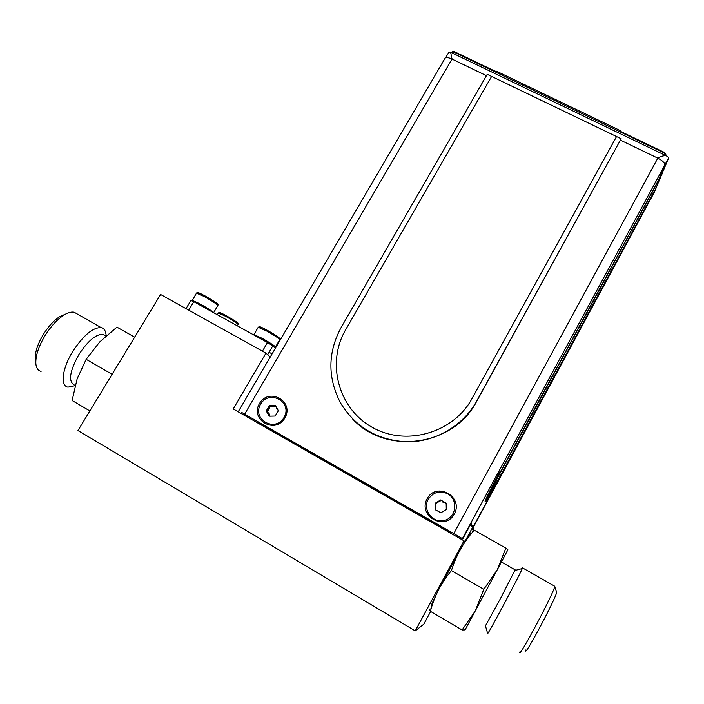 <?xml version="1.0" encoding="UTF-8"?>
<svg xmlns="http://www.w3.org/2000/svg" width="704" height="704" viewBox="0 0 704 704"><rect width="100%" height="100%" fill="white"/><g stroke="black" fill="none" stroke-linecap="round" stroke-linejoin="round"><path stroke-width="1.06" d="M470.114 525.298L472.868 526.865L464.922 541.543L463.989 540.822L415.237 630.872L423.79 624.184L430.663 611.477M450.78 531.863L450.199 532.937M473.642 529.91L474.153 528.968L472.868 526.865M472.234 532.523L473.37 530.411M441.267 584.91L458.119 553.758M464.006 543.462C469.814 533.597 471.847 530.807 470.114 535.084M432.45 604.481C430.329 607.394 431.455 604.419 435.829 595.558M270.222 357.069L265.962 353.135L233.235 408.962L463.989 540.822M265.962 353.135L160.582 294.466L77.959 430.549L415.237 630.872M259.697 424.09L259.97 423.623M275.81 406.182L274.692 405.557C273.46 406.657 271.955 406.692 270.178 405.645L269.342 405.592L269.042 406.322C269.306 408.267 268.532 409.596 266.728 410.318L266.42 411.391L268.312 412.914L268.99 415.985L270.019 416.17L275.238 416.038L278.23 410.265L276.778 409.024L275.81 406.182L271.137 406.331L270.01 407L267.414 412.051M266.244 410.934L269.192 416.161L275.238 416.038L278.335 410.687L275.387 405.469L269.342 405.592L266.244 410.934M267.714 412.298L269.069 413.424L269.87 416.17L268.91 415.536M284.029 417.463C275.246 432.907 251.566 419.364 260.603 404.184C269.324 388.881 292.97 402.169 284.029 417.463M265.126 341.238L258.966 337.823M202.673 306.61L196.671 303.283M446.195 503.175L442.578 501.987M441.32 500.403L440.616 499.963L435.195 503.237L435.688 504.83L435.31 509.661L440.845 512.811L446.283 509.529L446.16 503.105L441.32 500.403L436.181 503.14L435.45 504.214L435.917 505.067L435.609 509.951M447.638 493.768C458.427 499.523 456.526 517.273 444.69 520.362C433.004 523.97 422.11 509.89 428.27 499.303C433.206 492.105 439.657 490.266 447.638 493.768M446.16 503.105L440.616 499.963L435.195 503.237L435.31 509.661L440.845 512.811L446.283 509.529L446.16 503.105M491.621 76.446L616.554 136.541L472.014 398.57C453.394 433.074 405.988 446.653 372.222 427.319C338.158 408.487 326.278 362.701 345.602 329.842L491.621 76.446L487.23 74.334L341.167 327.43C327.756 352.334 327.483 377.414 340.366 402.662C355.634 427.689 378.268 440.748 408.258 441.83C436.225 441.584 463.258 425.454 476.687 401.104L621.166 138.758L616.554 136.541L472.014 398.57C453.394 433.074 405.988 446.653 372.222 427.319C338.158 408.487 326.278 362.701 345.611 329.85M621.166 138.758L476.714 401.289C453.842 446.292 385.836 455.585 352.475 418.845M452.329 52.202L452.294 51.7L454.353 51.665L495.634 71.465L495.933 70.954L620.312 130.601L620.145 131.19M452.056 52.932L452.294 51.7M454.353 51.665L454.054 52.166L663.661 152.742L663.951 152.205L620.022 131.129L620.312 130.601M663.951 152.205L665.914 154.211L665.438 155.382M665.914 154.211L665.377 155.355M665.623 154.748L663.661 152.742M454.054 52.166L451.994 52.202M485.39 501.257C483.428 503.536 490.838 488.391 499.981 471.539L500.562 471.856C491.418 488.717 484 503.853 485.954 501.574C487.986 498.96 492.8 490.679 500.386 476.74L654.65 191.682L660.607 176.678M660.334 176.519L662.244 171.952L662.816 172.225L662.112 173.888L500.544 472.278C491.885 488.453 487.828 496.707 488.356 497.042L500.403 476.309L655.38 189.939M661.954 173.809L500.438 471.786M488.224 496.716L500.13 476.15L655.107 189.807M662.816 172.225L500.562 471.856M267.247 427.038L266.913 427.618L257.514 422.145L257.805 421.652M261.246 423.614L260.911 424.195M284.9 417.947C294.606 401.342 268.946 386.918 259.477 403.524C249.656 419.989 275.352 434.711 284.9 417.947M454.3 514.061C463.901 496.663 436.515 481.272 427.17 498.661C417.437 515.918 444.866 531.626 454.3 514.061M472.578 526.706L471.099 523.477L462.766 538.859L453.79 533.579L657.818 158.136C662.71 160.723 665.016 163.046 664.743 165.132L658.856 179.247M652.247 195.096L651.649 196.478M530.842 419.426L651.737 196.31M529.188 423.113L531.054 419.302M494.93 486.666L473.026 527.129M470.325 524.902L472.798 526.302M462.766 538.859L455.805 534.732M444.84 58.652L445.192 58.036C446.406 57.209 448.668 57.552 452.003 59.074L450.63 52.254L448.95 52.061L445.597 57.79M620.506 140.175L657.818 158.136C661.302 156.13 664.171 155.364 666.415 155.857L668.8 157.643L662.702 172.172M453.79 533.579L241.534 412.359M661.54 174.944L655.274 189.886M664.629 163.724L665.324 164.058L659.41 178.218M652.784 194.093L651.622 196.882M668.8 157.643L665.324 164.058L664.594 163.645M519.772 652.001C517.924 660.634 555.104 590.674 554.734 586.238L556.565 592.029C558.342 593.859 522.878 660.616 525.782 649.959M473.792 530.71C472.006 529.434 472.164 529.258 474.267 530.174L505.859 548.126L497.288 569.738L507.892 549.789L505.859 548.126M474.267 530.174C463.901 541.561 456.289 555.034 451.44 570.592L483.806 589.31L475.156 611.151L497.288 569.738L483.806 589.31M451.44 570.592C441.329 582.657 434.315 596.226 430.39 611.318L462.088 629.974L465.089 629.895L475.156 611.151L462.088 629.974M430.39 611.318C428.903 609.497 429.123 608.714 431.059 608.951M515.134 569.844L500.526 598.444L485.452 625.821L487.634 633.503C486.772 636.874 519.508 575.494 522.289 568.533L522.553 567.89L521.831 568.656M35.358 360.07L35.297 359.55C34.795 352.607 37.541 344.142 43.516 334.18C48.338 326.559 53.557 320.813 59.145 316.95L66.106 313.852M89.866 410.934L72.125 400.488L77.123 378.91L86.161 359.313L99.783 341.871L116.934 327.114L134.649 337.172M112.103 374.317L86.161 359.313M74.571 385.15C68.094 381.718 69.52 371.536 78.848 354.587C87.938 340.85 95.955 334.101 102.907 334.321L105.354 335.711M75.082 385.669L67.971 387.13C60.025 386.003 62.225 368.218 72.882 351.261C83.556 335.183 92.981 327.307 101.165 327.615C103.734 328.196 105.292 330.158 105.864 333.502L106.234 335.676M77.238 313.975L74.175 312.224C71.174 311.59 67.443 312.752 62.99 315.7C56.654 320.082 50.741 326.603 45.241 335.28C38.447 346.632 35.332 356.242 35.886 364.109C36.397 368.218 38.13 370.638 41.087 371.369M262.416 351.164L267.476 342.54L272.8 345.91L267.652 354.702M186.014 308.625L190.907 300.502L193.82 301.699L267.476 342.54M193.82 301.699L188.742 310.147M272.078 353.901L269.095 352.238M272.8 345.91L275.308 348.383M473.22 527.437L648.516 203.007M265.936 426.29L450.569 532.259M267.018 427.434L450.551 532.294M497.781 481.518L473.07 527.19M458.198 536.254L457.679 537.214M450.393 533.042L450.974 531.969M275.634 406.234L274.692 405.557M271.137 406.331L270.178 405.645M270.01 407L269.042 406.322M267.696 410.978L266.728 410.318M277.2 345.145L276.681 344.942M237.318 325.82L238.093 324.518C237.873 323.646 233.719 320.901 225.632 316.281L218.319 312.998M236.174 322.722C239.404 323.726 236.113 321.385 226.318 315.682C220.088 312.33 218.266 311.696 220.854 313.79M274.34 347.433L275.431 347.072C275.334 346.227 270.943 343.314 262.24 338.351L253.88 334.567M275.537 346.905L279.717 339.759C279.655 338.844 275.282 335.914 266.587 330.95L258.21 327.281M278.018 337.99C280.949 338.694 277.376 336.125 267.3 330.29C260.533 326.665 258.306 325.864 260.594 327.888M213.629 312.69C212.274 311.194 207.662 308.211 199.786 303.741L192.13 300.274M213.611 312.638L217.809 305.606C217.606 304.603 213.048 301.558 204.151 296.472L196.478 293.102M216.058 303.811C219.032 304.55 215.318 301.893 204.917 295.847C198.563 292.442 196.566 291.746 198.915 293.77M664.743 165.132L462.414 538.569M486.464 75.662L452.003 59.074L244.649 414.137M267.018 411.796L266.42 411.391M269.069 413.424L268.312 412.914M277.006 344.388L277.57 344.52M238.19 324.403C238.066 323.198 241.278 324.632 226.266 315.665C215.89 310.49 221.056 312.99 218.407 312.858L217.298 314.714M279.84 339.601L279.708 338.413C279.884 338.378 277.922 336.318 267.247 330.264C255.394 324.465 261.457 327.272 258.315 327.096L253.748 334.928M217.923 305.457C217.862 304.216 221.197 305.615 204.846 295.812C194.146 290.558 199.461 293.014 196.583 292.926L192.007 300.951M450.63 52.254L666.415 155.857M238.77 410.819L445.192 58.036M451.942 58.256L451.994 59.066M444.479 578.802L444.99 579.102M515.231 569.906L501.406 562.003M514.985 570.478L522.289 568.533M554.734 586.238L522.553 567.89M102.907 334.321L105.864 336.002M74.175 312.224L101.165 327.615M35.297 359.55L35.886 364.109M59.145 316.95L62.99 315.7"/></g></svg>
